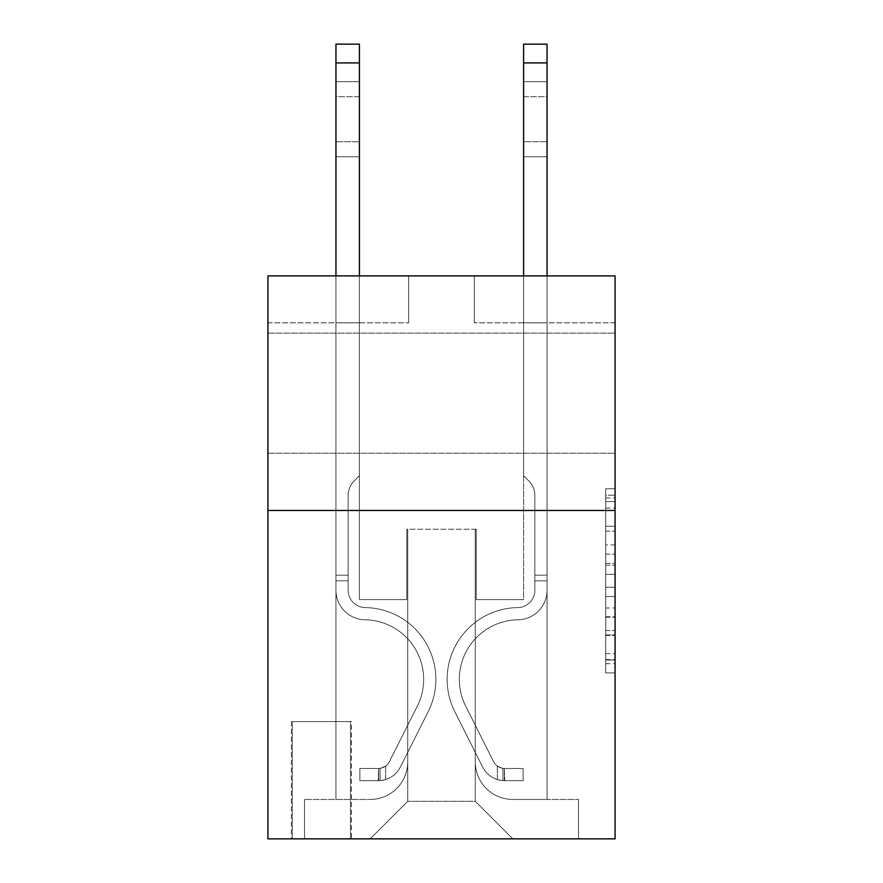 <?xml version="1.0" encoding="UTF-8"?>
<svg xmlns="http://www.w3.org/2000/svg" width="883" height="883" viewBox="0 0 883 883"><rect width="100%" height="100%" fill="white"/><g stroke="black" fill="none" stroke-linecap="round" stroke-linejoin="round"><path stroke-width="0.66" stroke-dasharray="4.42 3.31" d="M605.694 544.91L605.694 574.38L615.076 574.38L615.076 663.718L615.076 497.946L615.076 574.38L605.694 574.38L605.694 495.186L605.694 672.923L605.694 488.729L605.694 660.031L615.076 660.031L605.694 660.031L615.076 660.031L605.694 660.031L605.694 630.561L605.694 672.923L615.076 672.923L615.076 488.729L615.076 659.568L615.076 587.272L605.694 587.272L615.076 587.272L615.076 630.561L615.076 501.632L605.694 501.632L615.076 501.632L615.076 672.923L615.076 497.946L615.076 672.923L605.694 672.923L605.694 488.729L615.076 488.729L615.076 497.946L615.076 488.729L615.076 497.946L615.076 488.729L615.076 495.186L615.076 488.729L605.694 488.729L605.694 501.632L615.076 501.632L605.694 501.632L605.694 544.91L615.076 544.91M615.076 393.178L615.076 453.233L615.076 393.178M267.924 393.178L267.924 453.233L267.924 393.178M351.423 721.566L291.379 721.566L351.423 721.566L351.423 838.85L291.379 838.85L351.423 838.85M291.379 721.566L291.379 838.85M615.076 563.332L615.076 554.127L615.076 563.332L605.694 563.332L605.694 526.268L605.694 635.396L605.694 608.001L615.076 608.001L605.694 608.001L605.694 672.923L615.076 672.923L605.694 672.923L615.076 672.923L605.694 672.923L605.694 488.729L615.076 488.729L605.694 488.729L615.076 488.729L605.694 488.729L605.694 563.332L615.076 563.332M615.076 510.462L615.076 838.85L267.924 838.85L267.924 510.462L615.076 510.462L615.076 275.893L474.337 275.893L615.076 275.893L615.076 322.814L615.076 275.893L267.924 275.893L408.663 275.893L267.924 275.893L267.924 510.462L615.076 510.462L267.924 510.462M335.948 322.814L335.948 799.446L370.198 799.446A37.528 37.528 0 0 0 407.725 761.919L407.725 529.226L407.725 801.322L407.725 529.226L407.725 801.322L407.725 529.226L475.275 529.226L475.275 761.919A37.528 37.528 0 0 0 512.802 799.446L547.052 799.446L547.052 322.814L547.052 799.446L547.052 322.814L547.052 799.446L547.052 322.814L547.052 799.446L547.052 322.814L547.052 799.446L547.052 322.814L547.052 799.446L547.052 322.814L547.052 799.446L547.052 322.814L547.052 799.446L547.052 322.814L547.052 799.446L547.052 322.814L547.052 799.446L578.486 799.446L512.802 799.446L547.052 799.446L512.802 799.446L547.052 799.446L512.802 799.446L547.052 799.446L512.802 799.446L547.052 799.446L512.802 799.446L547.052 799.446L512.802 799.446L547.052 799.446L512.802 799.446L547.052 799.446L512.802 799.446L547.052 799.446L547.052 322.814L523.597 322.814L547.052 322.814L523.597 322.814L547.052 322.814L523.597 322.814L547.052 322.814L523.597 322.814L547.052 322.814L523.597 322.814L547.052 322.814L523.597 322.814L547.052 322.814L523.597 322.814L547.052 322.814L523.597 322.814L547.052 322.814L523.597 322.814L547.052 322.814L523.597 322.814L547.052 322.814L547.052 799.446L512.802 799.446A37.528 37.528 0 0 1 475.275 761.919A37.528 37.528 0 0 0 512.802 799.446A37.528 37.528 0 0 1 475.275 761.919A37.528 37.528 0 0 0 512.802 799.446A37.528 37.528 0 0 1 475.275 761.919A37.528 37.528 0 0 0 512.802 799.446A37.528 37.528 0 0 1 475.275 761.919A37.528 37.528 0 0 0 512.802 799.446A37.528 37.528 0 0 1 475.275 761.919A37.528 37.528 0 0 0 512.802 799.446A37.528 37.528 0 0 1 475.275 761.919A37.528 37.528 0 0 0 512.802 799.446A37.528 37.528 0 0 1 475.275 761.919A37.528 37.528 0 0 0 512.802 799.446A37.528 37.528 0 0 1 475.275 761.919A37.528 37.528 0 0 0 512.802 799.446A37.528 37.528 0 0 1 475.275 761.919L475.275 529.226L475.275 801.322L407.725 801.322L475.275 801.322L512.802 838.85L578.486 838.85L370.198 838.85L512.802 838.85L475.275 801.322L512.802 838.85L475.275 801.322L475.275 529.226L475.275 801.322L475.275 529.226L406.787 529.226L406.787 599.59L359.403 599.59L359.403 322.814L335.948 322.814L335.948 799.446L370.198 799.446A37.528 37.528 0 0 0 407.725 761.919L407.725 529.226L406.787 529.226L406.787 599.59L359.403 599.59L359.403 322.814L335.948 322.814L335.948 799.446L370.198 799.446L304.514 799.446L370.198 799.446L335.948 799.446L335.948 322.814L335.948 799.446L335.948 322.814L335.948 799.446L335.948 322.814L335.948 799.446L335.948 322.814L335.948 799.446L335.948 322.814L335.948 799.446L335.948 322.814L335.948 799.446L335.948 322.814L335.948 799.446L335.948 322.814L359.403 322.814L335.948 322.814L359.403 322.814L335.948 322.814L359.403 322.814L335.948 322.814L359.403 322.814L335.948 322.814L359.403 322.814L335.948 322.814L359.403 322.814L335.948 322.814L359.403 322.814L335.948 322.814L359.403 322.814L335.948 322.814L359.403 322.814L335.948 322.814L335.948 799.446L335.948 322.814M407.725 761.919L407.725 529.226L406.787 529.226L406.787 599.59L359.403 599.59L359.403 322.814L359.403 599.59L359.403 322.814L359.403 599.59L359.403 322.814L359.403 599.59L359.403 322.814L359.403 599.59L359.403 322.814L359.403 599.59L359.403 322.814L359.403 599.59L359.403 322.814L359.403 599.59L359.403 322.814L359.403 599.59L359.403 322.814L359.403 599.59L406.787 599.59L359.403 599.59L406.787 599.59L359.403 599.59L406.787 599.59L359.403 599.59L406.787 599.59L359.403 599.59L406.787 599.59L359.403 599.59L406.787 599.59L359.403 599.59L406.787 599.59L359.403 599.59L406.787 599.59L359.403 599.59L406.787 599.59L406.787 529.226L406.787 599.59L406.787 529.226L406.787 599.59L406.787 529.226L406.787 599.59L406.787 529.226L406.787 599.59L406.787 529.226L406.787 599.59L406.787 529.226L406.787 599.59L406.787 529.226L406.787 599.59L406.787 529.226L406.787 599.59L406.787 529.226L407.725 529.226L406.787 529.226L407.725 529.226L406.787 529.226L407.725 529.226L406.787 529.226L407.725 529.226L406.787 529.226L407.725 529.226L406.787 529.226L407.725 529.226L406.787 529.226L407.725 529.226L406.787 529.226L407.725 529.226L406.787 529.226L407.725 529.226L407.725 761.919A37.528 37.528 0 0 1 370.198 799.446A37.528 37.528 0 0 0 407.725 761.919A37.528 37.528 0 0 1 370.198 799.446A37.528 37.528 0 0 0 407.725 761.919A37.528 37.528 0 0 1 370.198 799.446A37.528 37.528 0 0 0 407.725 761.919A37.528 37.528 0 0 1 370.198 799.446A37.528 37.528 0 0 0 407.725 761.919A37.528 37.528 0 0 1 370.198 799.446A37.528 37.528 0 0 0 407.725 761.919A37.528 37.528 0 0 1 370.198 799.446A37.528 37.528 0 0 0 407.725 761.919A37.528 37.528 0 0 1 370.198 799.446A37.528 37.528 0 0 0 407.725 761.919A37.528 37.528 0 0 1 370.198 799.446A37.528 37.528 0 0 0 407.725 761.919M615.076 322.814L474.337 322.814L615.076 322.814M267.924 322.814L408.663 322.814L267.924 322.814L267.924 275.893L267.924 322.814M292.317 838.85L350.485 838.85L292.317 838.85L292.317 721.566L350.485 721.566L350.485 838.85L350.485 721.566L292.317 721.566L292.317 838.85M304.514 838.85L370.198 838.85L407.725 801.322L370.198 838.85L407.725 801.322L370.198 838.85L304.514 838.85L304.514 799.446L304.514 838.85M476.213 529.226L475.275 529.226L476.213 529.226L475.275 529.226L476.213 529.226L475.275 529.226L476.213 529.226L475.275 529.226L476.213 529.226L475.275 529.226L476.213 529.226L475.275 529.226L476.213 529.226L475.275 529.226L476.213 529.226L475.275 529.226L476.213 529.226L475.275 529.226L476.213 529.226L475.275 529.226L476.213 529.226L476.213 599.59L476.213 529.226M474.337 322.814L474.337 275.893L474.337 322.814M408.663 322.814L408.663 275.893L408.663 322.814M578.486 799.446L578.486 838.85L578.486 799.446M523.597 322.814L523.597 599.59L476.213 599.59L523.597 599.59L476.213 599.59L523.597 599.59L476.213 599.59L523.597 599.59L476.213 599.59L523.597 599.59L476.213 599.59L523.597 599.59L476.213 599.59L523.597 599.59L476.213 599.59L523.597 599.59L476.213 599.59L523.597 599.59L476.213 599.59L523.597 599.59L476.213 599.59L523.597 599.59L523.597 322.814M605.694 574.38L615.076 574.38L605.694 574.38M605.694 495.186L605.694 488.729L605.694 495.186L615.076 495.186L605.694 495.186M605.694 634.932L605.694 596.489L605.694 634.932L615.076 634.932L605.694 634.932M605.694 596.489L605.694 587.272L615.076 587.272L605.694 587.272L605.694 596.489L615.076 596.489L605.694 596.489M605.694 526.268L605.694 501.632L605.694 526.268L615.076 526.268L605.694 526.268M605.694 488.729L615.076 488.729L605.694 488.729L605.694 497.946L605.694 488.729L615.076 488.729M605.694 672.923L615.076 672.923L605.694 672.923L605.694 663.718L605.694 672.923M335.948 275.893L335.948 590.241A29.558 29.558 0 0 0 365.032 619.789A29.558 29.558 0 0 1 335.948 590.241A29.558 29.558 0 0 0 365.032 619.789A29.558 29.558 0 0 1 335.948 590.241A29.558 29.558 0 0 0 365.032 619.789A29.558 29.558 0 0 1 335.948 590.241A29.558 29.558 0 0 0 365.032 619.789A29.558 29.558 0 0 1 335.948 590.241A29.558 29.558 0 0 0 365.032 619.789A29.558 29.558 0 0 1 335.948 590.241A29.558 29.558 0 0 0 365.032 619.789A29.558 29.558 0 0 1 335.948 590.241A29.558 29.558 0 0 0 365.032 619.789A29.558 29.558 0 0 1 335.948 590.241A29.558 29.558 0 0 0 365.032 619.789A29.558 29.558 0 0 1 335.948 590.241A29.558 29.558 0 0 0 365.032 619.789A29.558 29.558 0 0 1 335.948 590.241A29.558 29.558 0 0 0 365.032 619.789A29.558 29.558 0 0 1 335.948 590.241A29.558 29.558 0 0 0 365.032 619.789A59.58 59.58 0 0 1 417.328 706.113A59.58 59.58 0 0 0 365.032 619.789A59.58 59.58 0 0 1 417.328 706.113A59.58 59.58 0 0 0 365.032 619.789A59.58 59.58 0 0 1 417.328 706.113A59.58 59.58 0 0 0 365.032 619.789A59.58 59.58 0 0 1 417.328 706.113A59.58 59.58 0 0 0 365.032 619.789A59.58 59.58 0 0 1 417.328 706.113A59.58 59.58 0 0 0 365.032 619.789A59.58 59.58 0 0 1 417.328 706.113A59.58 59.58 0 0 0 365.032 619.789A59.58 59.58 0 0 1 417.328 706.113A59.58 59.58 0 0 0 365.032 619.789A59.58 59.58 0 0 1 417.328 706.113A59.58 59.58 0 0 0 365.032 619.789A59.58 59.58 0 0 1 417.328 706.113A59.58 59.58 0 0 0 365.032 619.789A59.58 59.58 0 0 1 417.328 706.113A59.58 59.58 0 0 0 365.032 619.789A59.58 59.58 0 0 1 417.328 706.113L389.48 761.499L417.328 706.113A59.58 59.58 0 0 0 365.032 619.789A59.58 59.58 0 0 1 417.328 706.113L389.48 761.499L417.328 706.113A59.58 59.58 0 0 0 365.032 619.789A59.58 59.58 0 0 1 417.328 706.113L389.48 761.499L417.328 706.113A59.58 59.58 0 0 0 365.032 619.789A59.58 59.58 0 0 1 417.328 706.113L389.48 761.499L417.328 706.113A59.58 59.58 0 0 0 365.032 619.789A59.58 59.58 0 0 1 417.328 706.113L389.48 761.499L417.328 706.113A59.58 59.58 0 0 0 365.032 619.789A59.58 59.58 0 0 1 417.328 706.113L389.48 761.499L417.328 706.113A59.58 59.58 0 0 0 365.032 619.789A59.58 59.58 0 0 1 417.328 706.113L389.48 761.499A12.671 12.671 0 0 1 385.672 766.014C378.564 769.281 378.564 769.281 385.672 766.014C378.564 769.281 378.564 769.281 385.672 766.014A12.671 12.671 0 0 0 389.48 761.499L417.328 706.113L389.48 761.499A12.671 12.671 0 0 1 378.641 768.475A12.671 12.671 0 0 0 389.48 761.499A12.671 12.671 0 0 1 385.672 766.014C378.564 769.281 378.564 769.281 385.672 766.014C378.564 769.281 378.564 769.281 385.672 766.014A12.671 12.671 0 0 0 389.48 761.499L417.328 706.113L389.48 761.499A12.671 12.671 0 0 1 378.641 768.475A12.671 12.671 0 0 0 389.48 761.499A12.671 12.671 0 0 1 385.672 766.014C378.564 769.281 378.564 769.281 385.672 766.014C378.564 769.281 378.564 769.281 385.672 766.014A12.671 12.671 0 0 0 389.48 761.499L417.328 706.113A59.58 59.58 0 0 0 365.032 619.789A59.58 59.58 0 0 1 417.328 706.113L389.48 761.499A12.671 12.671 0 0 1 378.641 768.475A12.671 12.671 0 0 0 389.48 761.499A12.671 12.671 0 0 1 385.672 766.014C378.564 769.281 378.564 769.281 385.672 766.014C378.564 769.281 378.564 769.281 385.672 766.014A12.671 12.671 0 0 0 389.48 761.499L417.328 706.113L389.48 761.499A12.671 12.671 0 0 1 378.641 768.475A12.671 12.671 0 0 0 389.48 761.499A12.671 12.671 0 0 1 385.672 766.014C378.564 769.281 378.564 769.281 385.672 766.014C378.564 769.281 378.564 769.281 385.672 766.014A12.671 12.671 0 0 0 389.48 761.499L417.328 706.113L389.48 761.499A12.671 12.671 0 0 1 378.641 768.475A12.671 12.671 0 0 0 389.48 761.499A12.671 12.671 0 0 1 385.672 766.014C378.564 769.281 378.564 769.281 385.672 766.014C378.564 769.281 378.564 769.281 385.672 766.014A12.671 12.671 0 0 0 389.48 761.499L417.328 706.113L389.48 761.499A12.671 12.671 0 0 1 378.641 768.475A12.671 12.671 0 0 0 389.48 761.499A12.671 12.671 0 0 1 385.672 766.014C378.564 769.281 378.564 769.281 385.672 766.014C378.564 769.281 378.564 769.281 385.672 766.014A12.671 12.671 0 0 0 389.48 761.499L417.328 706.113L389.48 761.499A12.671 12.671 0 0 1 378.641 768.475A12.671 12.671 0 0 0 389.48 761.499A12.671 12.671 0 0 1 385.672 766.014C378.564 769.281 378.564 769.281 385.672 766.014C378.564 769.281 378.564 769.281 385.672 766.014A12.671 12.671 0 0 0 389.48 761.499L417.328 706.113L389.48 761.499A12.671 12.671 0 0 1 378.641 768.475A12.671 12.671 0 0 0 389.48 761.499A12.671 12.671 0 0 1 385.672 766.014C378.564 769.281 378.564 769.281 385.672 766.014C378.564 769.281 378.564 769.281 385.672 766.014A12.671 12.671 0 0 0 389.48 761.499L417.328 706.113L389.48 761.499A12.671 12.671 0 0 1 378.641 768.475A12.671 12.671 0 0 0 389.48 761.499A12.671 12.671 97.6 0 1 385.672 766.014A12.671 12.671 -82.4 0 0 389.48 761.499L417.328 706.113L389.48 761.499A12.671 12.671 -82.4 0 1 378.641 768.475L359.867 768.486L359.867 780.682L359.867 768.486L378.641 768.475L378.167 780.682L359.867 780.682L378.641 780.671L378.641 768.475L359.867 768.486L359.867 780.682L359.867 768.486L378.641 768.475L378.167 780.682L359.867 780.682L378.641 780.671L378.641 768.475L359.867 768.486L359.867 780.682L359.867 768.486L378.641 768.475L378.167 780.682L359.867 780.682L378.641 780.671L378.641 768.475L359.867 768.486L359.867 780.682L359.867 768.486L378.641 768.475L378.167 780.682L359.867 780.682L378.641 780.671L378.641 768.475L359.867 768.486L359.867 780.682L359.867 768.486L378.641 768.475L378.167 780.682L359.867 780.682L378.641 780.671L378.641 768.475L359.867 768.486L359.867 780.682L359.867 768.486L378.641 768.475L378.167 780.682L359.867 780.682L378.641 780.671L378.641 768.475L359.867 768.486L359.867 780.682L359.867 768.486L378.641 768.475L378.167 780.682L359.867 780.682L378.641 780.671L378.641 768.475L359.867 768.486L359.867 780.682L359.867 768.486L378.641 768.475L378.167 780.682L359.867 780.682L378.641 780.671L378.641 768.475L359.867 768.486L359.867 780.682L359.867 768.486L378.641 768.475L378.167 780.682L359.867 780.682L378.641 780.671L378.641 768.475L359.867 768.486L378.641 768.475L378.641 780.671L378.641 768.475A12.671 12.671 -82.4 0 0 389.48 761.499L417.328 706.113A59.58 59.58 -82.4 0 0 365.032 619.789A29.558 29.558 0 0 1 335.948 590.241L335.948 44.15L335.948 590.241A29.558 29.558 -82.4 0 0 365.032 619.789A29.558 29.558 97.6 0 1 335.948 590.241L335.948 62.914L335.948 590.241A29.558 29.558 0 0 0 365.032 619.789A29.558 29.558 97.6 0 1 335.948 590.241L335.948 62.914L335.948 590.241A29.558 29.558 0 0 0 365.032 619.789A29.558 29.558 97.6 0 1 335.948 590.241L335.948 62.914L335.948 590.241A29.558 29.558 0 0 0 365.032 619.789A59.58 59.58 97.6 0 1 417.328 706.113A59.58 59.58 -82.4 0 0 365.032 619.789A29.558 29.558 0 0 1 335.948 590.241L335.948 62.914L335.948 590.241A29.558 29.558 0 0 0 365.032 619.789A29.558 29.558 0 0 1 335.948 590.241L335.948 62.914L335.948 590.241A29.558 29.558 0 0 0 365.032 619.789A29.558 29.558 0 0 1 335.948 590.241L335.948 62.914L335.948 590.241A29.558 29.558 0 0 0 365.032 619.789A59.58 59.58 0 0 1 417.328 706.113A59.58 59.58 -82.4 0 0 365.032 619.789A29.558 29.558 0 0 1 335.948 590.241L335.948 62.914L335.948 590.241A29.558 29.558 0 0 0 365.032 619.789A29.558 29.558 0 0 1 335.948 590.241L335.948 62.914L335.948 590.241A29.558 29.558 0 0 0 365.032 619.789A29.558 29.558 0 0 1 335.948 590.241L335.948 44.15L359.403 44.15L359.403 475.749L354.116 481.036A20.386 20.386 -82.4 0 0 348.145 495.451A20.386 20.386 97.6 0 1 354.116 481.036L359.403 475.749L359.403 44.15L335.948 44.15L359.403 44.15L359.403 475.749L354.116 481.036A20.386 20.386 0 0 0 348.145 495.451A20.386 20.386 0 0 1 354.116 481.036L359.403 475.749L359.403 44.15L335.948 44.15L359.403 44.15L359.403 475.749L354.116 481.036A20.386 20.386 0 0 0 348.145 495.451A20.386 20.386 0 0 1 354.116 481.036L359.403 475.749L359.403 44.15L335.948 44.15L359.403 44.15L359.403 475.749L354.116 481.036A20.386 20.386 0 0 0 348.145 495.451A20.386 20.386 0 0 1 354.116 481.036L359.403 475.749L359.403 44.15L335.948 44.15L359.403 44.15L359.403 475.749L354.116 481.036A20.386 20.386 0 0 0 348.145 495.451A20.386 20.386 0 0 1 354.116 481.036L359.403 475.749L359.403 44.15L335.948 44.15L359.403 44.15L359.403 475.749L354.116 481.036A20.386 20.386 0 0 0 348.145 495.451A20.386 20.386 0 0 1 354.116 481.036L359.403 475.749L359.403 44.15L335.948 44.15L359.403 44.15L359.403 475.749L354.116 481.036A20.386 20.386 0 0 0 348.145 495.451A20.386 20.386 0 0 1 354.116 481.036L359.403 475.749L359.403 44.15L335.948 44.15L359.403 44.15L359.403 475.749L354.116 481.036A20.386 20.386 0 0 0 348.145 495.451A20.386 20.386 0 0 1 354.116 481.036L359.403 475.749L359.403 44.15L335.948 44.15L359.403 44.15L359.403 475.749L354.116 481.036A20.386 20.386 0 0 0 348.145 495.451A20.386 20.386 0 0 1 354.116 481.036L359.403 475.749L359.403 44.15L335.948 44.15L359.403 44.15L359.403 475.749L354.116 481.036A20.386 20.386 0 0 0 348.145 495.451A20.386 20.386 0 0 1 354.116 481.036L359.403 475.749L359.403 275.893M348.145 575.197L335.948 575.197L348.145 575.197L348.145 590.241L348.145 495.451L348.145 590.241L348.145 575.197L335.948 575.197L348.145 575.197L348.145 590.241A17.362 17.362 -82.4 0 0 365.231 607.592A17.362 17.362 97.6 0 1 348.145 590.241L348.145 495.451L348.145 590.241A17.362 17.362 0 0 0 365.231 607.592A17.362 17.362 97.6 0 1 348.145 590.241L348.145 495.451L348.145 590.241L348.145 575.197L335.948 575.197L348.145 575.197L348.145 590.241A17.362 17.362 0 0 0 365.231 607.592A17.362 17.362 97.6 0 1 348.145 590.241L348.145 495.451L348.145 590.241A17.362 17.362 0 0 0 365.231 607.592A71.777 71.777 97.6 0 1 428.222 711.599A71.777 71.777 -82.4 0 0 365.231 607.592A17.362 17.362 0 0 1 348.145 590.241L348.145 495.451L348.145 590.241L348.145 575.197L335.948 575.197L348.145 575.197L348.145 590.241A17.362 17.362 0 0 0 365.231 607.592A17.362 17.362 0 0 1 348.145 590.241L348.145 495.451L348.145 590.241A17.362 17.362 0 0 0 365.231 607.592A17.362 17.362 0 0 1 348.145 590.241L348.145 495.451L348.145 590.241L348.145 575.197L335.948 575.197L348.145 575.197L348.145 590.241A17.362 17.362 0 0 0 365.231 607.592A71.777 71.777 0 0 1 428.222 711.599A71.777 71.777 -82.4 0 0 365.231 607.592A17.362 17.362 0 0 1 348.145 590.241L348.145 495.451L348.145 590.241A17.362 17.362 0 0 0 365.231 607.592A17.362 17.362 0 0 1 348.145 590.241L348.145 575.197M378.641 780.671A24.867 24.867 -82.4 0 0 400.385 766.985L428.222 711.599A71.777 71.777 -82.4 0 0 365.231 607.592A17.362 17.362 0 0 1 348.145 590.241A17.362 17.362 0 0 0 365.231 607.592A71.777 71.777 0 0 1 428.222 711.599L400.385 766.985L428.222 711.599A71.777 71.777 0 0 0 365.231 607.592A17.362 17.362 0 0 1 348.145 590.241L348.145 495.451L348.145 590.241A17.362 17.362 0 0 0 365.231 607.592A17.362 17.362 0 0 1 348.145 590.241A17.362 17.362 0 0 0 365.231 607.592A71.777 71.777 0 0 1 428.222 711.599A71.777 71.777 0 0 0 365.231 607.592A17.362 17.362 0 0 1 348.145 590.241A17.362 17.362 0 0 0 365.231 607.592A17.362 17.362 0 0 1 348.145 590.241A17.362 17.362 0 0 0 365.231 607.592A71.777 71.777 0 0 1 428.222 711.599A71.777 71.777 0 0 0 365.231 607.592A17.362 17.362 0 0 1 348.145 590.241A17.362 17.362 0 0 0 365.231 607.592A71.777 71.777 0 0 1 428.222 711.599L400.385 766.985L428.222 711.599A71.777 71.777 0 0 0 365.231 607.592A17.362 17.362 0 0 1 348.145 590.241A17.362 17.362 0 0 0 365.231 607.592A17.362 17.362 0 0 1 348.145 590.241A17.362 17.362 0 0 0 365.231 607.592A71.777 71.777 0 0 1 428.222 711.599A71.777 71.777 0 0 0 365.231 607.592A17.362 17.362 0 0 1 348.145 590.241A17.362 17.362 0 0 0 365.231 607.592A71.777 71.777 0 0 1 428.222 711.599A71.777 71.777 0 0 0 365.231 607.592A17.362 17.362 0 0 1 348.145 590.241A17.362 17.362 0 0 0 365.231 607.592A17.362 17.362 0 0 1 348.145 590.241A17.362 17.362 0 0 0 365.231 607.592A71.777 71.777 0 0 1 428.222 711.599L400.385 766.985A24.867 24.867 97.6 0 1 385.672 779.523A24.867 24.867 -82.4 0 0 400.385 766.985L428.222 711.599A71.777 71.777 0 0 0 365.231 607.592A17.362 17.362 0 0 1 348.145 590.241A17.362 17.362 0 0 0 365.231 607.592A71.777 71.777 0 0 1 428.222 711.599A71.777 71.777 0 0 0 365.231 607.592A71.777 71.777 0 0 1 428.222 711.599L400.385 766.985L428.222 711.599A71.777 71.777 0 0 0 365.231 607.592A71.777 71.777 0 0 1 428.222 711.599A71.777 71.777 0 0 0 365.231 607.592A71.777 71.777 0 0 1 428.222 711.599L400.385 766.985L428.222 711.599A71.777 71.777 0 0 0 365.231 607.592A71.777 71.777 0 0 1 428.222 711.599L400.385 766.985A24.867 24.867 0 0 1 385.672 779.523C378.443 781.058 378.443 781.058 385.672 779.523C378.443 781.058 378.443 781.058 385.672 779.523A24.867 24.867 0 0 0 400.385 766.985L428.222 711.599A71.777 71.777 0 0 0 365.231 607.592A71.777 71.777 0 0 1 428.222 711.599A71.777 71.777 0 0 0 365.231 607.592A71.777 71.777 0 0 1 428.222 711.599L400.385 766.985L428.222 711.599A71.777 71.777 0 0 0 365.231 607.592A71.777 71.777 0 0 1 428.222 711.599L400.385 766.985L428.222 711.599A71.777 71.777 0 0 0 365.231 607.592A71.777 71.777 0 0 1 428.222 711.599A71.777 71.777 0 0 0 365.231 607.592A71.777 71.777 0 0 1 428.222 711.599L400.385 766.985A24.867 24.867 0 0 1 385.672 779.523C378.443 781.058 378.443 781.058 385.672 779.523C378.443 781.058 378.443 781.058 385.672 779.523A24.867 24.867 0 0 0 400.385 766.985L428.222 711.599A71.777 71.777 0 0 0 365.231 607.592A71.777 71.777 0 0 1 428.222 711.599L400.385 766.985A24.867 24.867 0 0 1 385.672 779.523C378.443 781.058 378.443 781.058 385.672 779.523C378.443 781.058 378.443 781.058 385.672 779.523A24.867 24.867 0 0 0 400.385 766.985L428.222 711.599L400.385 766.985A24.867 24.867 0 0 1 385.672 779.523C378.443 781.058 378.443 781.058 385.672 779.523C378.443 781.058 378.443 781.058 385.672 779.523A24.867 24.867 0 0 0 400.385 766.985L428.222 711.599L400.385 766.985A24.867 24.867 0 0 1 385.672 779.523C378.443 781.058 378.443 781.058 385.672 779.523C378.443 781.058 378.443 781.058 385.672 779.523A24.867 24.867 0 0 0 400.385 766.985L428.222 711.599L400.385 766.985A24.867 24.867 0 0 1 385.672 779.523C378.443 781.058 378.443 781.058 385.672 779.523C378.443 781.058 378.443 781.058 385.672 779.523A24.867 24.867 0 0 0 400.385 766.985L428.222 711.599L400.385 766.985A24.867 24.867 0 0 1 385.672 779.523C378.443 781.058 378.443 781.058 385.672 779.523C378.443 781.058 378.443 781.058 385.672 779.523A24.867 24.867 0 0 0 400.385 766.985L428.222 711.599L400.385 766.985A24.867 24.867 0 0 1 385.672 779.523C378.443 781.058 378.443 781.058 385.672 779.523C378.443 781.058 378.443 781.058 385.672 779.523A24.867 24.867 0 0 0 400.385 766.985L428.222 711.599L400.385 766.985A24.867 24.867 0 0 1 385.672 779.523C378.443 781.058 378.443 781.058 385.672 779.523C378.443 781.058 378.443 781.058 385.672 779.523A24.867 24.867 0 0 0 400.385 766.985A24.867 24.867 -82.4 0 1 378.641 780.671A24.867 24.867 0 0 0 400.385 766.985A24.867 24.867 0 0 1 378.641 780.671A24.867 24.867 0 0 0 400.385 766.985A24.867 24.867 0 0 1 378.641 780.671A24.867 24.867 0 0 0 400.385 766.985A24.867 24.867 0 0 1 378.641 780.671A24.867 24.867 0 0 0 400.385 766.985A24.867 24.867 0 0 1 378.641 780.671A24.867 24.867 0 0 0 400.385 766.985A24.867 24.867 0 0 1 378.641 780.671A24.867 24.867 0 0 0 400.385 766.985A24.867 24.867 0 0 1 378.641 780.671A24.867 24.867 0 0 0 400.385 766.985A24.867 24.867 0 0 1 378.641 780.671A24.867 24.867 0 0 0 400.385 766.985A24.867 24.867 0 0 1 378.641 780.671A24.867 24.867 0 0 0 400.385 766.985A24.867 24.867 0 0 1 378.641 780.671L359.867 780.682L378.641 780.671M335.948 96.688L335.948 156.744L335.948 81.677L335.948 156.744L335.948 81.677L335.948 156.744L335.948 81.677L335.948 156.744L335.948 81.677L335.948 156.744L335.948 81.677L335.948 156.744L335.948 81.677L335.948 156.744L335.948 81.677L335.948 156.744L335.948 81.677L335.948 156.744L335.948 81.677L335.948 156.744L335.948 96.688L359.403 96.688L359.403 141.733L359.403 81.677L359.403 156.744L359.403 81.677L359.403 156.744L359.403 81.677L359.403 156.744L359.403 81.677L359.403 156.744L359.403 81.677L359.403 156.744L359.403 81.677L359.403 156.744L359.403 81.677L359.403 156.744L359.403 81.677L359.403 156.744L359.403 81.677L359.403 156.744L359.403 81.677L359.403 96.688L335.948 96.688M523.597 275.893L523.597 62.914L547.052 62.914L547.052 590.241A29.558 29.558 0 0 1 517.968 619.789A29.558 29.558 0 0 0 547.052 590.241A29.558 29.558 0 0 1 517.968 619.789A29.558 29.558 0 0 0 547.052 590.241A29.558 29.558 0 0 1 517.968 619.789A29.558 29.558 0 0 0 547.052 590.241A29.558 29.558 0 0 1 517.968 619.789A29.558 29.558 0 0 0 547.052 590.241A29.558 29.558 0 0 1 517.968 619.789A29.558 29.558 0 0 0 547.052 590.241A29.558 29.558 0 0 1 517.968 619.789A29.558 29.558 0 0 0 547.052 590.241A29.558 29.558 0 0 1 517.968 619.789A29.558 29.558 0 0 0 547.052 590.241A29.558 29.558 0 0 1 517.968 619.789A29.558 29.558 0 0 0 547.052 590.241A29.558 29.558 0 0 1 517.968 619.789A29.558 29.558 0 0 0 547.052 590.241A29.558 29.558 0 0 1 517.968 619.789A29.558 29.558 0 0 0 547.052 590.241A29.558 29.558 0 0 1 517.968 619.789A59.58 59.58 0 0 0 465.672 706.113A59.58 59.58 0 0 1 517.968 619.789A59.58 59.58 0 0 0 465.672 706.113A59.58 59.58 0 0 1 517.968 619.789A59.58 59.58 0 0 0 465.672 706.113A59.58 59.58 0 0 1 517.968 619.789A59.58 59.58 0 0 0 465.672 706.113A59.58 59.58 0 0 1 517.968 619.789A59.58 59.58 0 0 0 465.672 706.113A59.58 59.58 0 0 1 517.968 619.789A59.58 59.58 0 0 0 465.672 706.113A59.58 59.58 0 0 1 517.968 619.789A59.58 59.58 0 0 0 465.672 706.113A59.58 59.58 0 0 1 517.968 619.789A59.58 59.58 0 0 0 465.672 706.113A59.58 59.58 0 0 1 517.968 619.789A59.58 59.58 0 0 0 465.672 706.113A59.58 59.58 0 0 1 517.968 619.789A59.58 59.58 0 0 0 465.672 706.113A59.58 59.58 0 0 1 517.968 619.789A59.58 59.58 0 0 0 465.672 706.113L493.52 761.499L465.672 706.113A59.58 59.58 0 0 1 517.968 619.789A59.58 59.58 0 0 0 465.672 706.113L493.52 761.499L465.672 706.113A59.58 59.58 0 0 1 517.968 619.789A59.58 59.58 0 0 0 465.672 706.113L493.52 761.499L465.672 706.113A59.58 59.58 0 0 1 517.968 619.789A59.58 59.58 0 0 0 465.672 706.113L493.52 761.499L465.672 706.113A59.58 59.58 0 0 1 517.968 619.789A59.58 59.58 0 0 0 465.672 706.113L493.52 761.499L465.672 706.113A59.58 59.58 0 0 1 517.968 619.789A59.58 59.58 0 0 0 465.672 706.113L493.52 761.499L465.672 706.113A59.58 59.58 0 0 1 517.968 619.789A59.58 59.58 0 0 0 465.672 706.113L493.52 761.499A12.671 12.671 0 0 0 497.328 766.014C504.436 769.281 504.436 769.281 497.328 766.014C504.436 769.281 504.436 769.281 497.328 766.014A12.671 12.671 0 0 1 493.52 761.499L465.672 706.113L493.52 761.499A12.671 12.671 0 0 0 504.359 768.475A12.671 12.671 0 0 1 493.52 761.499A12.671 12.671 0 0 0 497.328 766.014C504.436 769.281 504.436 769.281 497.328 766.014C504.436 769.281 504.436 769.281 497.328 766.014A12.671 12.671 0 0 1 493.52 761.499L465.672 706.113L493.52 761.499A12.671 12.671 0 0 0 504.359 768.475A12.671 12.671 0 0 1 493.52 761.499A12.671 12.671 0 0 0 497.328 766.014C504.436 769.281 504.436 769.281 497.328 766.014C504.436 769.281 504.436 769.281 497.328 766.014A12.671 12.671 0 0 1 493.52 761.499L465.672 706.113A59.58 59.58 0 0 1 517.968 619.789A59.58 59.58 0 0 0 465.672 706.113L493.52 761.499A12.671 12.671 0 0 0 504.359 768.475A12.671 12.671 0 0 1 493.52 761.499A12.671 12.671 0 0 0 497.328 766.014C504.436 769.281 504.436 769.281 497.328 766.014C504.436 769.281 504.436 769.281 497.328 766.014A12.671 12.671 0 0 1 493.52 761.499L465.672 706.113L493.52 761.499A12.671 12.671 0 0 0 504.359 768.475A12.671 12.671 0 0 1 493.52 761.499A12.671 12.671 0 0 0 497.328 766.014C504.436 769.281 504.436 769.281 497.328 766.014C504.436 769.281 504.436 769.281 497.328 766.014A12.671 12.671 0 0 1 493.52 761.499L465.672 706.113L493.52 761.499A12.671 12.671 0 0 0 504.359 768.475A12.671 12.671 0 0 1 493.52 761.499A12.671 12.671 0 0 0 497.328 766.014C504.436 769.281 504.436 769.281 497.328 766.014C504.436 769.281 504.436 769.281 497.328 766.014A12.671 12.671 0 0 1 493.52 761.499L465.672 706.113L493.52 761.499A12.671 12.671 0 0 0 504.359 768.475A12.671 12.671 0 0 1 493.52 761.499A12.671 12.671 0 0 0 497.328 766.014C504.436 769.281 504.436 769.281 497.328 766.014C504.436 769.281 504.436 769.281 497.328 766.014A12.671 12.671 0 0 1 493.52 761.499L465.672 706.113L493.52 761.499A12.671 12.671 0 0 0 504.359 768.475A12.671 12.671 0 0 1 493.52 761.499A12.671 12.671 0 0 0 497.328 766.014C504.436 769.281 504.436 769.281 497.328 766.014C504.436 769.281 504.436 769.281 497.328 766.014A12.671 12.671 0 0 1 493.52 761.499L465.672 706.113L493.52 761.499A12.671 12.671 0 0 0 504.359 768.475A12.671 12.671 0 0 1 493.52 761.499A12.671 12.671 0 0 0 497.328 766.014C504.436 769.281 504.436 769.281 497.328 766.014C504.436 769.281 504.436 769.281 497.328 766.014A12.671 12.671 0 0 1 493.52 761.499L465.672 706.113L493.52 761.499A12.671 12.671 0 0 0 504.359 768.475A12.671 12.671 0 0 1 493.52 761.499A12.671 12.671 -97.6 0 0 497.328 766.014A12.671 12.671 82.4 0 1 493.52 761.499L465.672 706.113L493.52 761.499A12.671 12.671 82.4 0 0 504.359 768.475L523.133 768.486L523.133 780.682L523.133 768.486L504.359 768.475L504.833 780.682L523.133 780.682L504.359 780.671L504.359 768.475L523.133 768.486L523.133 780.682L523.133 768.486L504.359 768.475L504.833 780.682L523.133 780.682L504.359 780.671L504.359 768.475L523.133 768.486L523.133 780.682L523.133 768.486L504.359 768.475L504.833 780.682L523.133 780.682L504.359 780.671L504.359 768.475L523.133 768.486L523.133 780.682L523.133 768.486L504.359 768.475L504.833 780.682L523.133 780.682L504.359 780.671L504.359 768.475L523.133 768.486L523.133 780.682L523.133 768.486L504.359 768.475L504.833 780.682L523.133 780.682L504.359 780.671L504.359 768.475L523.133 768.486L523.133 780.682L523.133 768.486L504.359 768.475L504.833 780.682L523.133 780.682L504.359 780.671L504.359 768.475L523.133 768.486L523.133 780.682L523.133 768.486L504.359 768.475L504.833 780.682L523.133 780.682L504.359 780.671L504.359 768.475L523.133 768.486L523.133 780.682L523.133 768.486L504.359 768.475L504.833 780.682L523.133 780.682L504.359 780.671L504.359 768.475L523.133 768.486L523.133 780.682L523.133 768.486L504.359 768.475L504.833 780.682L523.133 780.682L504.359 780.671L504.359 768.475L523.133 768.486L504.359 768.475L504.359 780.671L504.359 768.475A12.671 12.671 82.4 0 1 493.52 761.499L465.672 706.113A59.58 59.58 82.4 0 1 517.968 619.789A29.558 29.558 0 0 0 547.052 590.241L547.052 44.15L547.052 62.914L547.052 44.15L547.052 62.914L547.052 44.15L547.052 62.914L547.052 44.15L547.052 62.914L547.052 44.15L547.052 62.914L547.052 44.15L547.052 62.914L547.052 44.15L547.052 62.914L547.052 44.15L547.052 62.914L547.052 44.15L547.052 62.914L547.052 44.15L523.597 44.15L523.597 475.749L528.884 481.036A20.386 20.386 82.4 0 1 534.855 495.451A20.386 20.386 -97.6 0 0 528.884 481.036L523.597 475.749L523.597 44.15L547.052 44.15L523.597 44.15L523.597 475.749L528.884 481.036A20.386 20.386 0 0 1 534.855 495.451A20.386 20.386 0 0 0 528.884 481.036L523.597 475.749L523.597 44.15L547.052 44.15L523.597 44.15L523.597 475.749L528.884 481.036A20.386 20.386 0 0 1 534.855 495.451A20.386 20.386 0 0 0 528.884 481.036L523.597 475.749L523.597 44.15L547.052 44.15L523.597 44.15L523.597 475.749L528.884 481.036A20.386 20.386 0 0 1 534.855 495.451A20.386 20.386 0 0 0 528.884 481.036L523.597 475.749L523.597 44.15L547.052 44.15L523.597 44.15L523.597 475.749L528.884 481.036A20.386 20.386 0 0 1 534.855 495.451A20.386 20.386 0 0 0 528.884 481.036L523.597 475.749L523.597 44.15L547.052 44.15L523.597 44.15L523.597 475.749L528.884 481.036A20.386 20.386 0 0 1 534.855 495.451A20.386 20.386 0 0 0 528.884 481.036L523.597 475.749L523.597 44.15L547.052 44.15L523.597 44.15L523.597 475.749L528.884 481.036A20.386 20.386 0 0 1 534.855 495.451A20.386 20.386 0 0 0 528.884 481.036L523.597 475.749L523.597 44.15L547.052 44.15L523.597 44.15L523.597 475.749L528.884 481.036A20.386 20.386 0 0 1 534.855 495.451A20.386 20.386 0 0 0 528.884 481.036L523.597 475.749L523.597 44.15L547.052 44.15L523.597 44.15L523.597 475.749L528.884 481.036A20.386 20.386 0 0 1 534.855 495.451A20.386 20.386 0 0 0 528.884 481.036L523.597 475.749L523.597 44.15L547.052 44.15L523.597 44.15L523.597 62.914L547.052 62.914L547.052 590.241A29.558 29.558 82.4 0 1 517.968 619.789A29.558 29.558 -97.6 0 0 547.052 590.241L547.052 62.914L547.052 590.241A29.558 29.558 0 0 1 517.968 619.789A29.558 29.558 -97.6 0 0 547.052 590.241L547.052 62.914L547.052 590.241A29.558 29.558 0 0 1 517.968 619.789A29.558 29.558 -97.6 0 0 547.052 590.241L547.052 62.914L547.052 590.241A29.558 29.558 0 0 1 517.968 619.789A59.58 59.58 -97.6 0 0 465.672 706.113A59.58 59.58 82.4 0 1 517.968 619.789A29.558 29.558 0 0 0 547.052 590.241L547.052 62.914L547.052 590.241A29.558 29.558 0 0 1 517.968 619.789A29.558 29.558 0 0 0 547.052 590.241L547.052 62.914L547.052 590.241A29.558 29.558 0 0 1 517.968 619.789A29.558 29.558 0 0 0 547.052 590.241L547.052 62.914L547.052 590.241A29.558 29.558 0 0 1 517.968 619.789A59.58 59.58 0 0 0 465.672 706.113A59.58 59.58 82.4 0 1 517.968 619.789A29.558 29.558 0 0 0 547.052 590.241L547.052 62.914L547.052 590.241A29.558 29.558 0 0 1 517.968 619.789A29.558 29.558 0 0 0 547.052 590.241L547.052 62.914L547.052 590.241A29.558 29.558 0 0 1 517.968 619.789A29.558 29.558 0 0 0 547.052 590.241L547.052 275.893M534.855 575.197L547.052 575.197L534.855 575.197L534.855 590.241L534.855 495.451A20.386 20.386 0 0 0 528.884 481.036A20.386 20.386 0 0 1 534.855 495.451L534.855 590.241L534.855 575.197L547.052 575.197L534.855 575.197L534.855 590.241A17.362 17.362 82.4 0 1 517.769 607.592A17.362 17.362 -97.6 0 0 534.855 590.241L534.855 495.451L534.855 590.241A17.362 17.362 0 0 1 517.769 607.592A17.362 17.362 -97.6 0 0 534.855 590.241L534.855 495.451L534.855 590.241L534.855 575.197L547.052 575.197L534.855 575.197L534.855 590.241A17.362 17.362 0 0 1 517.769 607.592A17.362 17.362 -97.6 0 0 534.855 590.241L534.855 495.451L534.855 590.241A17.362 17.362 0 0 1 517.769 607.592A71.777 71.777 -97.6 0 0 454.778 711.599A71.777 71.777 82.4 0 1 517.769 607.592A17.362 17.362 0 0 0 534.855 590.241L534.855 495.451L534.855 590.241L534.855 575.197L547.052 575.197L534.855 575.197L534.855 590.241A17.362 17.362 0 0 1 517.769 607.592A17.362 17.362 0 0 0 534.855 590.241L534.855 495.451L534.855 590.241A17.362 17.362 0 0 1 517.769 607.592A17.362 17.362 0 0 0 534.855 590.241L534.855 495.451L534.855 590.241L534.855 575.197L547.052 575.197L534.855 575.197L534.855 590.241A17.362 17.362 0 0 1 517.769 607.592A71.777 71.777 0 0 0 454.778 711.599A71.777 71.777 82.4 0 1 517.769 607.592A17.362 17.362 0 0 0 534.855 590.241L534.855 495.451L534.855 590.241A17.362 17.362 0 0 1 517.769 607.592A17.362 17.362 0 0 0 534.855 590.241L534.855 575.197M504.359 780.671A24.867 24.867 82.4 0 1 482.615 766.985L454.778 711.599A71.777 71.777 82.4 0 1 517.769 607.592A17.362 17.362 0 0 0 534.855 590.241A17.362 17.362 0 0 1 517.769 607.592A71.777 71.777 0 0 0 454.778 711.599L482.615 766.985L454.778 711.599A71.777 71.777 0 0 1 517.769 607.592A17.362 17.362 0 0 0 534.855 590.241L534.855 495.451L534.855 590.241A17.362 17.362 0 0 1 517.769 607.592A17.362 17.362 0 0 0 534.855 590.241A17.362 17.362 0 0 1 517.769 607.592A71.777 71.777 0 0 0 454.778 711.599A71.777 71.777 0 0 1 517.769 607.592A17.362 17.362 0 0 0 534.855 590.241A17.362 17.362 0 0 1 517.769 607.592A17.362 17.362 0 0 0 534.855 590.241A17.362 17.362 0 0 1 517.769 607.592A71.777 71.777 0 0 0 454.778 711.599A71.777 71.777 0 0 1 517.769 607.592A17.362 17.362 0 0 0 534.855 590.241A17.362 17.362 0 0 1 517.769 607.592A71.777 71.777 0 0 0 454.778 711.599L482.615 766.985L454.778 711.599A71.777 71.777 0 0 1 517.769 607.592A17.362 17.362 0 0 0 534.855 590.241A17.362 17.362 0 0 1 517.769 607.592A17.362 17.362 0 0 0 534.855 590.241A17.362 17.362 0 0 1 517.769 607.592A71.777 71.777 0 0 0 454.778 711.599A71.777 71.777 0 0 1 517.769 607.592A17.362 17.362 0 0 0 534.855 590.241A17.362 17.362 0 0 1 517.769 607.592A71.777 71.777 0 0 0 454.778 711.599A71.777 71.777 0 0 1 517.769 607.592A17.362 17.362 0 0 0 534.855 590.241A17.362 17.362 0 0 1 517.769 607.592A17.362 17.362 0 0 0 534.855 590.241A17.362 17.362 0 0 1 517.769 607.592A71.777 71.777 0 0 0 454.778 711.599L482.615 766.985A24.867 24.867 -97.6 0 0 497.328 779.523A24.867 24.867 82.4 0 1 482.615 766.985L454.778 711.599A71.777 71.777 0 0 1 517.769 607.592A17.362 17.362 0 0 0 534.855 590.241A17.362 17.362 0 0 1 517.769 607.592A71.777 71.777 0 0 0 454.778 711.599A71.777 71.777 0 0 1 517.769 607.592A71.777 71.777 0 0 0 454.778 711.599L482.615 766.985L454.778 711.599A71.777 71.777 0 0 1 517.769 607.592A71.777 71.777 0 0 0 454.778 711.599A71.777 71.777 0 0 1 517.769 607.592A71.777 71.777 0 0 0 454.778 711.599L482.615 766.985L454.778 711.599A71.777 71.777 0 0 1 517.769 607.592A71.777 71.777 0 0 0 454.778 711.599L482.615 766.985A24.867 24.867 0 0 0 497.328 779.523C504.557 781.058 504.557 781.058 497.328 779.523C504.557 781.058 504.557 781.058 497.328 779.523A24.867 24.867 0 0 1 482.615 766.985L454.778 711.599A71.777 71.777 0 0 1 517.769 607.592A71.777 71.777 0 0 0 454.778 711.599A71.777 71.777 0 0 1 517.769 607.592A71.777 71.777 0 0 0 454.778 711.599L482.615 766.985L454.778 711.599A71.777 71.777 0 0 1 517.769 607.592A71.777 71.777 0 0 0 454.778 711.599L482.615 766.985L454.778 711.599A71.777 71.777 0 0 1 517.769 607.592A71.777 71.777 0 0 0 454.778 711.599A71.777 71.777 0 0 1 517.769 607.592A71.777 71.777 0 0 0 454.778 711.599L482.615 766.985A24.867 24.867 0 0 0 497.328 779.523C504.557 781.058 504.557 781.058 497.328 779.523C504.557 781.058 504.557 781.058 497.328 779.523A24.867 24.867 0 0 1 482.615 766.985L454.778 711.599A71.777 71.777 0 0 1 517.769 607.592A71.777 71.777 0 0 0 454.778 711.599L482.615 766.985A24.867 24.867 0 0 0 497.328 779.523C504.557 781.058 504.557 781.058 497.328 779.523C504.557 781.058 504.557 781.058 497.328 779.523A24.867 24.867 0 0 1 482.615 766.985L454.778 711.599L482.615 766.985A24.867 24.867 0 0 0 497.328 779.523C504.557 781.058 504.557 781.058 497.328 779.523C504.557 781.058 504.557 781.058 497.328 779.523A24.867 24.867 0 0 1 482.615 766.985L454.778 711.599L482.615 766.985A24.867 24.867 0 0 0 497.328 779.523C504.557 781.058 504.557 781.058 497.328 779.523C504.557 781.058 504.557 781.058 497.328 779.523A24.867 24.867 0 0 1 482.615 766.985L454.778 711.599L482.615 766.985A24.867 24.867 0 0 0 497.328 779.523C504.557 781.058 504.557 781.058 497.328 779.523C504.557 781.058 504.557 781.058 497.328 779.523A24.867 24.867 0 0 1 482.615 766.985L454.778 711.599L482.615 766.985A24.867 24.867 0 0 0 497.328 779.523C504.557 781.058 504.557 781.058 497.328 779.523C504.557 781.058 504.557 781.058 497.328 779.523A24.867 24.867 0 0 1 482.615 766.985L454.778 711.599L482.615 766.985A24.867 24.867 0 0 0 497.328 779.523C504.557 781.058 504.557 781.058 497.328 779.523C504.557 781.058 504.557 781.058 497.328 779.523A24.867 24.867 0 0 1 482.615 766.985L454.778 711.599L482.615 766.985A24.867 24.867 0 0 0 497.328 779.523C504.557 781.058 504.557 781.058 497.328 779.523C504.557 781.058 504.557 781.058 497.328 779.523A24.867 24.867 0 0 1 482.615 766.985A24.867 24.867 82.4 0 0 504.359 780.671A24.867 24.867 0 0 1 482.615 766.985A24.867 24.867 0 0 0 504.359 780.671A24.867 24.867 0 0 1 482.615 766.985A24.867 24.867 0 0 0 504.359 780.671A24.867 24.867 0 0 1 482.615 766.985A24.867 24.867 0 0 0 504.359 780.671A24.867 24.867 0 0 1 482.615 766.985A24.867 24.867 0 0 0 504.359 780.671A24.867 24.867 0 0 1 482.615 766.985A24.867 24.867 0 0 0 504.359 780.671A24.867 24.867 0 0 1 482.615 766.985A24.867 24.867 0 0 0 504.359 780.671A24.867 24.867 0 0 1 482.615 766.985A24.867 24.867 0 0 0 504.359 780.671A24.867 24.867 0 0 1 482.615 766.985A24.867 24.867 0 0 0 504.359 780.671A24.867 24.867 0 0 1 482.615 766.985A24.867 24.867 0 0 0 504.359 780.671L523.133 780.682L504.359 780.671M547.052 96.688L547.052 156.744L547.052 81.677L547.052 156.744L547.052 81.677L547.052 156.744L547.052 81.677L547.052 156.744L547.052 81.677L547.052 156.744L547.052 81.677L547.052 156.744L547.052 81.677L547.052 156.744L547.052 81.677L547.052 156.744L547.052 81.677L547.052 156.744L547.052 81.677L547.052 156.744L547.052 96.688L523.597 96.688L523.597 141.733L523.597 81.677L523.597 156.744L523.597 81.677L523.597 156.744L523.597 81.677L523.597 156.744L523.597 81.677L523.597 156.744L523.597 81.677L523.597 156.744L523.597 81.677L523.597 156.744L523.597 81.677L523.597 156.744L523.597 81.677L523.597 156.744L523.597 81.677L523.597 156.744L523.597 81.677L523.597 96.688L547.052 96.688M385.672 779.523C378.443 781.058 378.443 781.058 385.672 779.523C378.443 781.058 378.443 781.058 385.672 779.523L385.672 766.014C378.564 769.281 378.564 769.281 385.672 766.014C378.564 769.281 378.564 769.281 385.672 766.014L385.672 779.523M359.403 141.733L359.403 156.744L359.403 141.733L335.948 141.733L359.403 141.733M359.867 780.682L359.867 768.486L359.867 780.682M523.597 475.749L528.884 481.036L523.597 475.749M497.328 779.523C504.557 781.058 504.557 781.058 497.328 779.523C504.557 781.058 504.557 781.058 497.328 779.523L497.328 766.014C504.436 769.281 504.436 769.281 497.328 766.014C504.436 769.281 504.436 769.281 497.328 766.014L497.328 779.523M523.597 141.733L523.597 156.744L523.597 141.733L547.052 141.733L523.597 141.733M523.133 780.682L523.133 768.486L523.133 780.682M605.694 630.561L615.076 630.561L605.694 630.561M605.694 616.742L615.076 616.742M605.694 531.102L615.076 531.102L605.694 531.102M605.694 497.946L615.076 497.946M605.694 663.718L615.076 663.718M605.694 653.586L615.076 653.586M605.694 508.078L615.076 508.078M605.694 565.175L615.076 565.175L605.694 565.175M605.694 617.206L615.076 617.206L605.694 617.206M605.694 635.396L615.076 635.396L605.694 635.396M605.694 554.127L615.076 554.127L605.694 554.127M348.145 580.826L335.948 580.826L348.145 580.826M359.403 62.914L335.948 62.914M534.855 580.826L547.052 580.826L534.855 580.826M523.597 62.914L547.052 62.914M267.924 333.134L615.076 333.134L267.924 333.134M267.924 453.233L615.076 453.233L267.924 453.233M605.694 659.568L615.076 659.568M605.694 660.031L615.076 660.031M605.694 501.632L615.076 501.632M335.948 81.677L359.403 81.677L335.948 81.677M335.948 156.744L359.403 156.744L335.948 156.744M380.043 768.342L380.043 780.605L380.043 768.342M547.052 81.677L523.597 81.677L547.052 81.677M547.052 156.744L523.597 156.744L547.052 156.744M502.957 768.342L502.957 780.605L502.957 768.342"/><path stroke-width="1.32" d="M615.076 510.462L615.076 838.85L267.924 838.85L267.924 275.893L615.076 275.893L615.076 510.462L267.924 510.462M359.403 275.893L359.403 62.914L335.948 62.914L335.948 44.15L359.403 44.15L359.403 62.914M335.948 275.893L335.948 62.914M547.052 275.893L547.052 44.15L523.597 44.15L523.597 275.893M523.597 62.914L547.052 62.914"/></g></svg>
